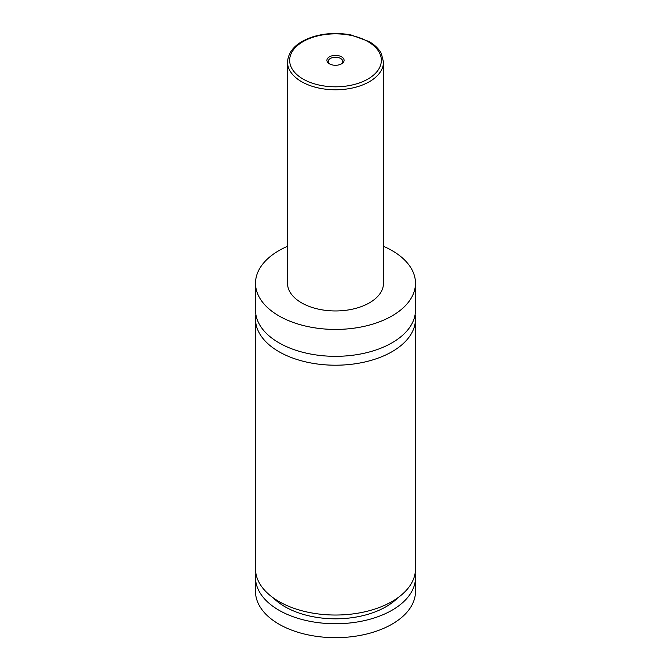 <?xml version="1.0" encoding="UTF-8"?>
<svg xmlns="http://www.w3.org/2000/svg" width="671" height="671" viewBox="0 0 671 671"><rect width="100%" height="100%" fill="white"/><g stroke="black" fill="none" stroke-linecap="round" stroke-linejoin="round"><path stroke-width="1.01" d="M383.493 246.307A79.983 46.182 180 0 1 392.057 250.593A79.983 46.182 180 0 1 415.483 283.246L415.483 310.153A79.983 46.182 180 0 1 366.106 352.812A79.983 46.182 180 0 1 278.943 342.806A79.983 46.182 180 0 1 255.517 310.153L255.517 283.246A79.983 46.182 180 0 1 287.507 246.307M415.114 314.59A79.983 46.182 180 0 1 415.483 319.035A79.983 46.182 180 0 1 366.106 361.694A79.983 46.182 180 0 1 278.943 351.688A79.983 46.182 180 0 1 255.517 319.035A79.983 46.182 180 0 1 255.886 314.59M329.427 63.837A8.589 4.957 0 0 0 341.573 63.837A8.589 4.957 0 0 0 341.573 56.825A8.589 4.957 0 0 0 329.427 56.825A8.589 4.957 0 0 0 329.427 63.837L329.427 63.837M341.061 64.106A7.255 4.185 0 0 0 342.755 61.422A7.255 4.185 0 0 0 340.625 58.461A7.255 4.185 0 0 0 332.724 57.555A7.255 4.185 0 0 0 328.245 61.422A7.255 4.185 0 0 0 329.939 64.106M383.493 62.076L383.493 283.246A47.993 27.704 180 0 1 353.869 308.845A47.993 27.704 180 0 1 301.564 302.839A47.993 27.704 180 0 1 287.507 283.246L287.507 62.076A47.993 27.704 180 0 0 301.564 81.669A47.993 27.704 180 0 0 353.869 87.675A47.993 27.704 180 0 0 383.493 62.076L381.338 53.521C378.847 48.832 374.737 44.823 368.991 41.501L351.31 35.043C338.083 32.468 325.276 33.055 312.879 36.804C296.834 42.147 288.379 50.568 287.507 62.076M415.483 283.246A79.983 46.182 180 0 1 366.106 325.913A79.983 46.182 180 0 1 278.943 315.898A79.983 46.182 180 0 1 255.517 283.246M415.483 319.035L415.483 568.857A79.983 46.182 180 0 1 366.106 611.516A79.983 46.182 180 0 1 278.943 601.51A79.983 46.182 180 0 1 255.517 568.857L255.517 319.035M397.626 597.936A71.453 41.25 180 0 1 335.5 618.813A71.453 41.25 180 0 1 273.374 597.936M415.131 573.21A79.983 46.182 180 0 1 415.483 577.563L415.483 591.495A79.983 46.182 180 0 1 366.106 634.154A79.983 46.182 180 0 1 278.943 624.147A79.983 46.182 180 0 1 255.517 591.495L255.517 577.563A79.983 46.182 180 0 1 255.869 573.21M415.483 577.563A79.983 46.182 180 0 1 366.106 620.222A79.983 46.182 180 0 1 278.943 610.216A79.983 46.182 180 0 1 255.517 577.563M303.074 79.052A45.854 26.479 0 0 0 367.926 79.052A45.854 26.479 0 0 0 367.926 41.61A45.854 26.479 0 0 0 303.074 41.61A45.854 26.479 0 0 0 303.074 79.052"/></g></svg>
